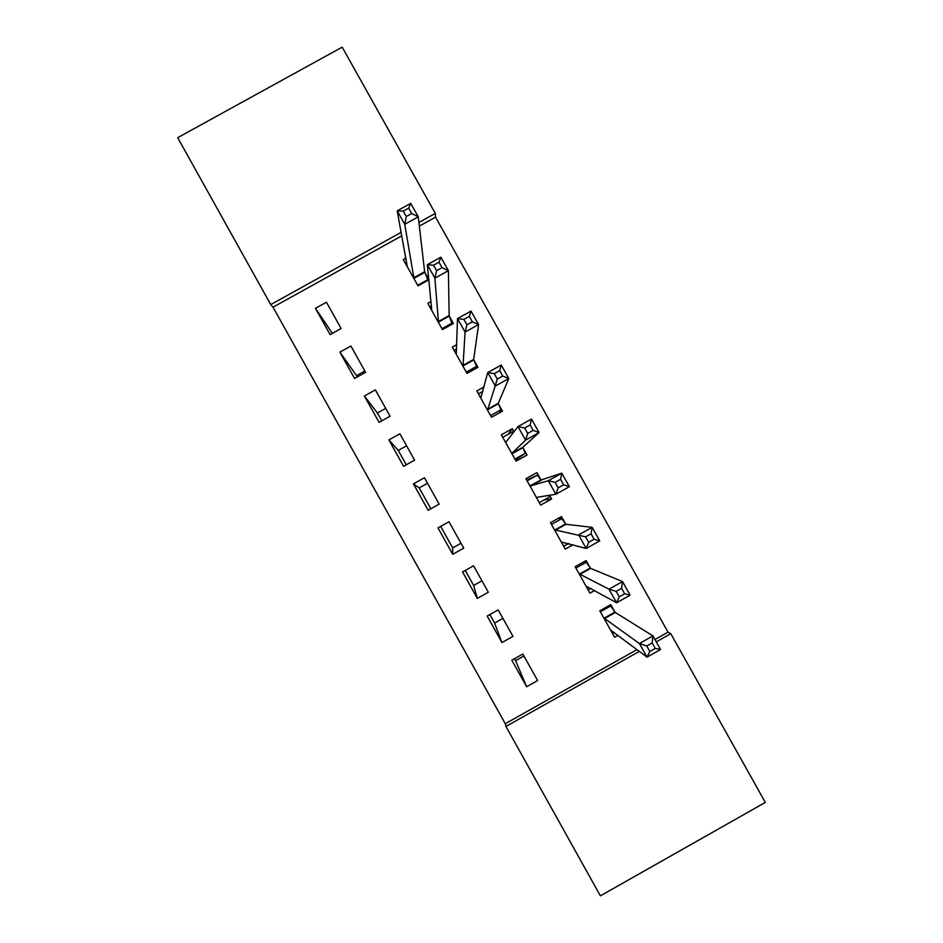 <?xml version="1.0" encoding="UTF-8"?>
<svg xmlns="http://www.w3.org/2000/svg" width="943" height="943" viewBox="0 0 943 943"><rect width="100%" height="100%" fill="white"/><g stroke="black" fill="none" stroke-linecap="round" stroke-linejoin="round"><path stroke-width="1.41" d="M401.812 235.833L273.022 307.182L505.271 723.741L505.955 726.464L639.366 651.365M273.022 307.182L270.735 304.577L177.685 137.678L342.179 47.15L435.324 213.413L418.916 222.501M654.949 639.495L668.021 632.14L670.779 633.684L765.315 802.422L600.385 895.85L505.955 726.464M364.835 371L356.525 375.62L339.893 352.14L350.902 346.034L365.578 372.344L354.58 378.461L339.893 352.14M357.279 376.964L356.525 375.62M385.711 408.39L377.4 413.01L364.375 396.013L375.373 389.895L390.084 416.228L379.074 422.346L364.375 396.013M381.774 420.849L377.4 413.01M406.598 445.803L398.288 450.436L388.881 439.921L399.891 433.792L414.602 460.16L403.604 466.29L388.881 439.921M406.292 464.793L398.288 450.436M427.497 483.264L419.187 487.896L413.423 483.889L424.421 477.747L439.155 504.14L428.146 510.281L413.423 483.889M430.845 508.784L419.187 487.896M460.997 543.262L452.687 547.907L440.676 526.394M481.956 580.805L473.645 585.462L465.264 570.444M502.937 618.384L494.615 623.052L489.877 614.553M523.931 655.998L515.621 660.666L514.513 658.709M431.092 301.501L427.78 303.34L442.467 329.602L453.442 323.508L449.481 316.424M484.077 386.889L476.793 390.944L491.515 417.266L502.489 411.148L498.517 404.04M452.723 554.319L463.732 548.166L448.986 521.738L437.976 527.891L452.723 554.319L452.687 547.907M540.869 479.716L536.885 472.596L525.911 478.738L540.669 505.118L551.643 498.965L549.58 495.275M541.199 480.317L537.369 475.119L527.102 480.859M501.959 642.548L512.968 636.372L498.187 609.885L487.177 616.062L501.959 642.548L494.615 623.052M590.106 567.698L586.122 560.566L575.147 566.719L589.929 593.159L594.668 590.495M668.021 632.14L435.548 217.149L419.34 226.131M505.271 723.741L637.008 649.597M614.765 611.759L610.781 604.616L599.795 610.793L614.6 637.256L618.019 635.334M526.618 686.74L537.628 680.54L522.835 654.029L511.825 660.218L526.618 686.74L515.621 660.666M565.47 523.683L561.486 516.564L550.512 522.705L565.293 549.109L573.014 544.783M477.335 598.416L488.344 592.239L473.575 565.788L462.565 571.953L477.335 598.416L473.645 585.462M514.006 431.729L512.308 428.688L501.334 434.817L516.08 461.162L527.054 455.033L523.082 447.925M456.836 344.584L452.275 347.118L466.985 373.404L477.948 367.298L473.987 360.214M428.865 279.599L424.998 272.692M405.926 258.17L403.309 259.62L417.997 285.847L428.888 279.8M330.109 334.612L341.107 328.506L326.443 302.231L315.445 308.326L330.109 334.612M401.164 232.332L270.735 304.577M435.548 217.149L435.324 213.413M656.269 641.853L670.779 633.684M551.643 498.965L544.252 499.873M512.308 428.688L508.289 434.216M332.36 333.362L315.445 308.326M612.573 633.625L614.376 632.612M600.349 611.759L610.616 605.984L609.52 605.323M610.604 630.113L647.028 657.118L639.413 643.527L652.945 635.912L615.366 612.502L610.616 605.984M652.179 642.937L652.945 635.912L660.56 649.503L647.028 657.118L649.81 651.472L655.244 648.407L652.179 642.937L646.745 646.002L649.81 651.472M646.745 646.002L639.413 643.527L603.791 617.924M655.244 648.407L660.56 649.503M588.114 589.917L590.86 588.373M575.902 568.075L586.181 562.311L584.295 561.592M585.945 586.027L616.604 602.766L609.001 589.186L622.521 581.583L590.66 568.37L586.181 562.311M621.602 588.326L622.521 581.583L630.124 595.163L616.604 602.766L619.221 596.836L624.655 593.784L621.602 588.326L616.168 591.379L619.221 596.836M616.168 591.379L609.001 589.186L579.132 573.851M624.655 593.784L630.124 595.163M563.69 546.256L568.558 543.533M551.49 524.449L561.757 518.685L558.138 518.438M561.297 541.989L586.216 548.472L578.625 534.917L592.145 527.337L565.989 524.284L561.757 518.685M591.061 533.797L592.145 527.337L599.736 540.893L586.216 548.472L588.68 542.284L594.114 539.243L591.061 533.797L585.627 536.838L588.68 542.284M585.627 536.838L554.496 529.825M594.114 539.243L599.736 540.893M539.29 502.643L549.569 496.902L548.991 495.37M526.795 480.305L528.328 479.681L526.901 480.506M526.713 480.152L537.369 475.119M536.685 497.998L536.508 497.397L555.863 494.262L548.284 480.718L561.804 473.162L541.058 479.963L529.895 485.845M560.566 479.327L561.804 473.162L569.383 486.694L555.863 494.262L558.185 487.814L563.619 484.773L560.566 479.327L555.132 482.368L558.185 487.814M555.132 482.368L548.284 480.718L530.072 486.093M563.619 484.773L569.383 486.694M515.491 460.101L525.192 453.347L522.87 447.241L539.078 432.578L525.557 440.122L517.99 426.601L505.731 442.385L505.318 441.925M514.913 459.076L525.192 453.347M515.196 459.583L516.658 458.828L515.361 459.889M502.737 437.316L513.004 431.588L513.57 432.295M524.685 427.969L517.99 426.601L531.51 419.057L539.078 432.578L533.16 430.373L530.119 424.939L524.685 427.969L527.726 433.415L533.16 430.373M512.108 454.054L511.872 453.383L525.557 440.122L527.726 433.415M531.51 419.057L530.119 424.939M499.389 412.881L500.839 409.84L498.269 403.286L508.807 378.532L495.299 386.052L487.731 372.556L480.765 398.04M490.572 415.568L500.839 409.84M478.407 393.82L482.957 391.286M494.273 373.652L487.731 372.556L501.252 365.024L508.807 378.532L502.737 376.057L499.707 370.623L494.273 373.652L497.303 379.086L502.737 376.057M487.543 410.158L497.303 379.086M501.252 365.024L499.707 370.623M476.203 368.277L476.51 366.379L473.692 359.389L478.584 324.557L465.076 332.066L457.52 318.581L456.235 354.214M466.243 372.096L476.51 366.379M454.09 350.372L456.718 348.922M463.897 319.406L457.52 318.581L471.029 311.072L478.584 324.557L472.36 321.811L469.331 316.388L463.897 319.406L466.938 324.828L472.36 321.811M463.013 366.32L465.076 332.066L466.938 324.828M471.029 311.072L469.331 316.388M452.216 324.192L449.151 315.528L448.396 270.653L434.888 278.15L427.344 264.677L431.741 310.424M441.949 328.671L452.216 322.966M429.819 306.982L431.552 306.015M433.568 265.231L427.344 264.677L440.864 257.191L448.396 270.653L442.031 267.635L439.002 262.213L433.568 265.231L436.597 270.641L442.031 267.635M438.507 322.518L434.888 278.15L436.597 270.641M440.864 257.191L439.002 262.213M428.016 280.283L424.633 271.725L418.256 216.819L404.747 224.304L397.215 210.855L407.27 266.692M417.678 285.293L427.945 279.599M405.561 263.627L406.798 262.944M403.286 211.126L397.215 210.855L410.724 203.37L418.256 216.819L411.737 213.531L408.708 208.12L403.286 211.126L406.303 216.536L411.737 213.531M414.036 278.774L404.747 224.304L406.303 216.536M410.724 203.37L408.708 208.12M615.366 612.502L604.369 618.679M614.989 612.066L604.003 618.231M590.66 568.37L579.662 574.535M590.318 567.981L579.332 574.146M565.989 524.284L554.991 530.438M565.67 523.943L554.696 530.096M537.451 497.244L536.579 497.727M541.341 480.246L530.343 486.388M522.964 447.642L511.99 453.772M522.87 447.241L511.872 453.383M506.238 441.737L505.483 442.149M498.387 403.734L487.413 409.851M498.269 403.286L487.283 409.415M473.846 359.884L462.872 365.99M473.692 359.389L462.707 365.507M449.328 316.07L438.354 322.176M449.151 315.528L438.165 321.634M424.845 272.315L413.871 278.409M424.633 271.725L413.647 277.82M615.249 612.396L604.251 618.573M590.53 568.252L579.544 574.417M565.847 524.167L554.861 530.32M541.188 480.128L530.202 486.27"/></g></svg>
